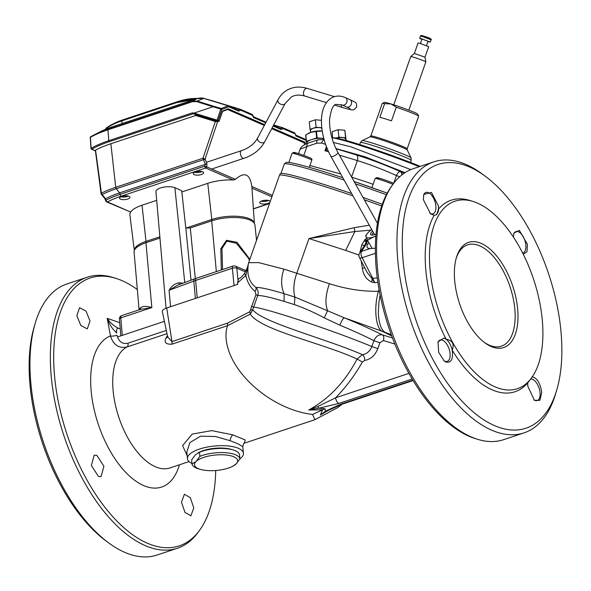 <?xml version="1.0" encoding="UTF-8"?>
<svg xmlns="http://www.w3.org/2000/svg" width="591" height="591" viewBox="0 0 591 591"><rect width="100%" height="100%" fill="white"/><g stroke="black" fill="none" stroke-linecap="round" stroke-linejoin="round"><path stroke-width="0.89" d="M483.985 342.137A53.389 26.979 71.6 0 0 514.791 308.672A53.389 26.979 71.6 0 0 488.063 251.234A53.389 26.979 71.6 0 0 456.149 258.489M454.745 281.286A55.428 28.006 -108.4 0 1 456.422 257.506A55.428 28.006 -108.4 0 1 489.451 248.641A55.428 28.006 -108.4 0 1 517.613 308.62A55.428 28.006 -108.4 0 1 484.805 342.758A55.428 28.006 -108.4 0 1 454.745 281.286M430.145 270.582A98.808 49.932 -108.4 0 1 472.83 201.391A98.808 49.932 -108.4 0 1 542.213 319.317A98.808 49.932 -108.4 0 1 531.56 377.848A98.808 49.932 -108.4 0 1 472.505 370.099A98.808 49.932 -108.4 0 1 430.145 270.582M472.83 201.391L469.513 200.379A100.943 51.011 71.6 0 0 438.552 209.029L438.396 205.845L431.437 192.415L423.747 194.469L423.392 199.714L430.588 213.861L434.259 215.323L436.683 214.688L438.552 209.029M434.193 215.264A100.943 51.011 71.6 0 0 425.904 271.07A100.943 51.011 71.6 0 0 446.131 339.271L444.011 338.037L438.034 341.79L438.648 352.317L444.321 361.101L445.791 361.965C451.251 363.155 453.371 359.165 452.13 350.012L452.248 350.027C454.486 344.169 452.462 340.549 446.183 339.16L446.131 339.271M403.225 262.042A139.011 70.248 -108.4 0 1 485.507 176.413A139.011 70.248 -108.4 0 1 560.896 330.605A139.011 70.248 -108.4 0 1 556.678 390.245A139.011 70.248 -108.4 0 1 473.849 412.466A139.011 70.248 -108.4 0 1 403.225 262.042M523.264 254.248L526.973 251.751L527.423 244.305L519.341 230.342L513.889 233.12L513.453 237.168M429.849 213.262A11.244 5.681 71.6 0 0 433.018 213.794A11.244 5.681 71.6 0 0 435.848 205.897A11.244 5.681 71.6 0 0 425.919 192.452A11.244 5.681 71.6 0 0 423.599 195.023M522.643 253.022A11.244 5.681 71.6 0 0 523.02 252.926A11.244 5.681 71.6 0 0 525.488 242.761A11.244 5.681 71.6 0 0 518.462 231.798A11.244 5.681 71.6 0 0 515.913 231.591A11.244 5.681 71.6 0 0 513.69 233.933M485.507 176.413L482.478 174.168A142.823 72.176 71.6 0 0 433.838 161.845A142.823 72.176 71.6 0 0 397.95 262.138A142.823 72.176 71.6 0 0 524.047 432.871A142.823 72.176 71.6 0 0 555.606 393.857L556.678 390.245M433.838 161.845L413.449 168.634A142.823 72.176 71.6 0 0 392.949 184.318A142.823 72.176 71.6 0 0 377.56 268.927A142.823 72.176 71.6 0 0 477.853 439.386A142.823 72.176 71.6 0 0 503.658 439.66L524.047 432.871M392.949 184.318L391.589 186.187A141.397 71.452 71.6 0 0 376.349 269.947A141.397 71.452 71.6 0 0 475.644 438.707L477.853 439.386M380.109 295.072L378.846 302.607L378.343 313.26C378.92 323.499 381.151 329.859 385.044 332.341L391.257 334.624M247.503 267.184L248.648 262.722L258.592 262.589L283.909 269.149L329.394 283.687C346.193 289.065 362.542 291.599 378.439 291.282C373.63 307.209 375.654 328.566 382.296 331.352L391.744 335.947M379.06 289.531L378.439 291.282L379.378 291.274M237.516 282.912L238.439 279.078C240.197 277.607 239.82 279.129 244.622 273.315L244.622 273.315A4.817 1.138 -144.8 0 0 245.886 275.384L237.516 282.912L237.745 284.345L166.714 307.985A10.269 3.657 174.5 0 0 162.34 311.649L167.681 336.959L171.959 341.62L227.601 323.1L249.757 311.789L255.999 294.621L255.046 291.4C250.318 287.507 247.26 282.166 245.886 275.384L248.257 264.975C246.802 274.904 249.336 282.395 255.851 287.448C260.232 287.248 269.636 289.324 284.064 293.683L294.924 297.103L344.302 317.803L382.296 331.352M533.902 399.893A11.244 5.681 71.6 0 0 537.234 400.521A11.244 5.681 71.6 0 0 540.056 392.623A11.244 5.681 71.6 0 0 530.674 379.053M452.13 350.012A100.943 51.011 71.6 0 0 527.741 382.894L527.763 386.122L534.412 400.299L539.864 400.373L541.74 392.594C540.425 383.426 537.219 378.114 532.107 376.652M443.848 360.717A11.244 5.681 71.6 0 0 444.683 361.167A11.244 5.681 71.6 0 0 447.232 361.382A11.244 5.681 71.6 0 0 449.699 351.209A11.244 5.681 71.6 0 0 442.674 340.253A11.244 5.681 71.6 0 0 440.125 340.039A11.244 5.681 71.6 0 0 437.85 342.514M369.309 225.201L354.245 227.675L309.004 238.557L354.859 231.539L345.713 250.414L358.959 255.046M359.889 252.512L361.766 244.918L365.046 239.458L366.708 238.483M354.245 227.675L354.859 231.539L370.867 230.143M377.878 282.365L374.724 282.661L371.658 282.018C366.354 279.477 363.273 274.955 362.423 268.462L361.212 260.949M382.266 204.279A92.174 5.164 -160.6 0 0 363.014 197.446M351.63 193.53A92.174 5.164 -160.6 0 0 280.252 173.673L279.432 175.364A92.373 5.179 -160.6 0 1 352.93 195.857M76.815 315.609L80.871 325.575L87.283 328.869L90.024 321.002L85.954 311.036L79.578 307.734L76.815 315.609M215.715 470.517A141.153 71.326 -108.4 0 1 199.544 530.363A141.153 71.326 -108.4 0 1 115.179 519.29A141.153 71.326 -108.4 0 1 54.66 377.132A141.153 71.326 -108.4 0 1 115.637 278.287A141.153 71.326 -108.4 0 1 137.341 289.553M117.129 335.651L117.491 336.959C119.493 342.189 122.987 344.265 127.966 343.201A4.817 2.438 -108.4 0 1 126.991 346.983C118.857 348.609 113.354 344.937 110.473 335.954L107.185 318.335L119.744 322.679M115.637 278.287L113.044 277.489A142.823 72.176 71.6 0 0 87.232 277.216A142.823 72.176 71.6 0 0 51.343 377.509A142.823 72.176 71.6 0 0 177.448 548.241A142.823 72.176 71.6 0 0 197.941 532.557L199.544 530.363M87.232 277.216L66.842 284.005A142.823 72.176 71.6 0 0 35.283 323.018A142.823 72.176 71.6 0 0 30.954 384.298A142.823 72.176 71.6 0 0 108.412 542.708A142.823 72.176 71.6 0 0 157.058 555.03L177.448 548.241M35.283 323.018L34.337 326.217A139.446 70.469 71.6 0 0 30.104 386.049A139.446 70.469 71.6 0 0 105.737 540.721L108.412 542.708M244.098 443.257L314.944 419.676L312.528 414.431C277.969 410.494 240.744 382.709 229.33 352.465C225.592 342.255 224.986 333.331 227.505 325.685L171.863 344.206C165.908 344.435 163.914 342.425 165.872 338.178L167.423 335.732M187.184 455.809L182.604 445.584L192.215 434.104L211.755 430.617L232.854 434.88L245.295 440.007L244.186 443.191M243.433 453.304L242.79 446.648L238.033 443.856L230.172 440.738L215.567 436.505L200.541 436.202L189.903 442.563L186.822 452.034L187.458 458.69A28.117 10.025 -5.5 0 1 206.636 447.188A28.117 10.025 -5.5 0 1 238.469 448.34A28.117 10.025 -5.5 0 1 243.433 453.304A28.117 10.025 -5.5 0 1 239.916 458.838M191.964 463.455A28.117 10.025 -5.5 0 1 187.458 458.69M116.7 332.873L116.656 332.607A4.817 2.763 -78.6 0 0 116.604 332.851C112.408 329.121 109.269 324.282 107.185 318.335C109.926 322.568 113.679 325.87 118.436 328.256L120.261 328.884M117.04 335.2A4.817 1.389 -10.5 0 1 110.473 335.954A79.77 40.306 -108.4 0 0 91.228 391.685A79.77 40.306 -108.4 0 0 131.948 478.163A79.77 40.306 -108.4 0 0 179.42 464.792M164.387 321.349L117.491 336.959M116.656 332.607C116.272 329.667 116.87 328.219 118.436 328.256M193.782 507.883L190.302 497.725L184.392 494.261L181.481 502.187L184.953 512.345L190.893 515.803L193.782 507.883M98.416 476.427L101.068 476.605L103.927 466.306L96.85 455.358L94.191 455.188L91.346 465.486L98.416 476.427M329.963 409.393L320.337 415.059L322.634 409.814L312.528 414.431M412.178 379.023L338.798 403.446L318.741 408.248L325.006 408.736L322.634 409.814L308.731 410.014C329.061 398.829 345.166 381.845 357.045 359.069C323.41 343.201 260.993 330.48 250.259 314.124L227.505 325.685L227.601 323.1M339.803 325.153L324.289 317.869C314.043 312.366 304.062 307.948 294.362 304.609L284.108 301.38C270.826 297.369 262.035 295.419 257.742 295.53L252.734 309.714C261.968 322.509 327.902 339.36 362.379 354.659C366.789 354.009 369.951 351.305 371.865 346.533L373.926 340.689C364.396 335.843 353.019 330.672 339.803 325.153C341.635 320.75 343.135 318.305 344.302 317.803C359.062 323.883 371.746 329.571 382.362 334.868A4.817 2.97 -73.1 0 1 383.36 340.527L379.873 342.802L377.812 348.646C375.093 355.435 370.712 359.365 364.662 360.421L362.32 362.106C354.785 375.396 345.883 387.282 335.629 397.78L408.92 373.379M379.873 342.802L373.926 340.689C375.965 336.257 378.772 334.321 382.362 334.868L392.49 337.949M255.046 291.4A4.817 2.571 130.8 0 0 255.851 287.448C258.038 289.745 258.666 292.442 257.742 295.53L255.999 294.621M250.71 309.928A4.817 0.606 -175.5 0 0 252.734 309.714L250.259 314.124A4.817 2.002 -124.3 0 0 249.757 311.789M362.32 362.106A4.817 0.428 -150 0 0 357.045 359.069L362.379 354.659A4.817 2.711 -96.8 0 1 364.662 360.421M167.652 336.818A4.817 4.137 28.5 0 1 165.872 338.178M251.559 306.182L253.325 307.084A74.702 4.189 19.4 0 1 302.378 321.016A74.702 4.189 19.4 0 1 371.865 346.533L377.812 348.646M317.988 406.438A4.817 0.901 -99.7 0 0 318.741 408.248L308.731 410.014L317.988 406.438L335.629 397.78A4.817 2.438 -108.4 0 0 338.798 403.446M327.429 410.856L320.337 415.059L325.449 411.166L340.615 404.237L412.873 380.19M371.658 282.018A4.817 2.216 -76.4 0 0 372.012 278.538L367.144 272.458L359.483 257.595A4.817 1.551 -27.3 0 0 362.143 257.713L372.773 278.354L374.724 282.661L372.012 278.538A4.817 1.551 -27.3 0 0 372.773 278.354L377.25 277.896M375.359 248.205L370.188 248.501A17.671 5.363 150.8 0 1 367.203 247.304A17.671 5.363 150.8 0 1 368.865 242.598M371.392 248.523A17.671 5.363 150.8 0 1 371.842 247.939M367.735 240.574L367.233 240.899L366.863 243.167L361.529 251.374A4.817 2.438 71.6 0 0 361.035 254.196A4.817 2.438 71.6 0 0 362.143 257.713L375.381 253.31M364.122 240.884A4.817 1.566 39.6 0 0 366.309 241.608L365.046 239.458L367.233 240.899A4.817 4.565 -47.9 0 0 366.309 241.608L364.81 245.014M359.483 257.595A4.817 4.817 0 0 1 359.727 252.763A4.817 3.982 33 0 1 361.529 251.374L370.188 248.501M359.727 252.763L365.061 244.556A4.817 3.982 33 0 1 365.061 244.548A4.817 3.982 33 0 1 366.863 243.167M364.573 245.302A4.817 1.374 28.1 0 1 361.766 244.918M364.654 267.62A4.817 1.263 -8.9 0 1 362.423 268.462M325.006 408.736L325.449 411.166A4.817 3.635 -121.5 0 0 327.54 410.789L326.986 411.137M413.102 380.567L341.709 404.333A4.817 2.438 -108.4 0 1 340.615 404.237M327.717 410.671A4.817 3.635 -121.5 0 1 327.54 410.789L341.709 404.333M531.457 377.989L527.741 382.894M435.707 214.984A13.253 6.7 71.6 0 0 438.67 209.015M452.248 350.027A13.253 6.7 71.6 0 0 446.183 339.16M200.379 469.365L198.51 468.811A24.098 8.592 -5.5 0 1 192.016 463.994L196.086 461.475L199.898 456.37A24.098 8.592 -5.5 0 1 225.008 452.676A24.098 8.592 -5.5 0 1 239.916 458.86L236.105 463.965L232.788 466.247A21.69 7.735 -5.5 0 1 200.379 469.365A21.69 7.735 -5.5 0 1 196.086 461.475A21.69 7.735 -5.5 0 1 224.233 454.848A21.69 7.735 -5.5 0 1 236.105 463.965A21.69 7.735 -5.5 0 1 232.788 466.247M199.898 456.37L199.499 452.233A24.098 8.592 -5.5 0 1 233.031 449.906A24.098 8.592 -5.5 0 1 239.525 454.723L239.916 458.86M199.499 452.233L195.436 454.752L191.617 459.864L192.016 463.994M198.022 452.854L198.753 452.47A21.69 7.735 -5.5 0 1 231.162 449.352L233.031 449.906M166.056 308.221L155.921 191.543A10.446 3.723 -5.5 0 1 163.064 187.281A10.446 3.723 -5.5 0 1 174.87 187.709L181.703 190.679L185.781 228.023L190.295 227.971L211.711 220.842A27.659 9.862 -5.5 0 1 250.045 220.125A27.659 9.862 -5.5 0 1 254.928 224.979L256.546 240.301M139.099 309.832L134.091 252.172A27.659 9.862 -5.5 0 1 145.94 242.731L159.962 238.062M140.141 309.485A3.214 2.822 40.3 0 0 140.614 307.689C142.919 306.005 146.664 305.961 151.85 307.549L140.518 309.359L121.62 315.653A3.214 3.214 0 0 0 119.434 318.963A3.214 1.152 -4.8 0 1 120.808 317.877L122.271 335.37M221.3 269.947L220.82 248.722L226.479 240.323L236.969 242.295L249.86 259.279M249.454 260.424L248.523 258.26L236.297 243.226L226.811 241.121L221.95 248.648L222.548 269.533M234.073 285.564L232.352 268.233L195.643 280.452A33.089 11.798 174.5 0 0 193.818 281.094A3.214 1.795 69.6 0 1 194.705 278.834L177.426 285.254L169.07 290.284C171.368 286.199 174.655 283.702 178.925 282.793A3.214 0.983 -88.5 0 0 179.391 284.522M245.494 271.926L236.806 268.151A3.214 2.527 -66.5 0 0 235.454 266.105A3.214 3.214 0 0 0 233.164 266.002A3.214 1.625 -108.4 0 0 232.352 268.233A3.214 1.182 -5.7 0 1 236.806 268.151L237.937 279.573M269.976 202.203A5.223 1.862 -5.5 0 1 267.908 203.43A5.223 1.862 -5.5 0 1 262.589 204.006A5.223 1.862 -5.5 0 1 259.752 202.624A5.223 1.862 -5.5 0 1 261.99 200.851A5.223 1.862 -5.5 0 1 267.258 200.275A5.223 1.862 -5.5 0 1 270.146 201.62A5.223 1.862 -5.5 0 1 270.146 201.701M201.398 174.508A5.223 1.862 -5.5 0 1 196.079 175.084A5.223 1.862 -5.5 0 1 193.242 173.702A5.223 1.862 -5.5 0 1 195.481 171.929A5.223 1.862 -5.5 0 1 200.748 171.353A5.223 1.862 -5.5 0 1 203.636 172.698A5.223 1.862 -5.5 0 1 201.398 174.508M127.737 199.027A5.223 1.862 -5.5 0 1 122.418 199.603A5.223 1.862 -5.5 0 1 119.581 198.221A5.223 1.862 -5.5 0 1 121.82 196.448A5.223 1.862 -5.5 0 1 127.087 195.872A5.223 1.862 -5.5 0 1 129.976 197.217A5.223 1.862 -5.5 0 1 127.737 199.027M251.951 188.137L251.84 186.497L272.362 195.422M217.769 121.34L205.099 158.964L206.894 163.633L206.776 166.906L235.44 179.369C244.548 171.412 250.015 173.791 251.84 186.497M235.44 179.369L233.194 179.982L205.705 168.029L121.162 196.168A65.01 23.175 174.5 0 0 107.429 201.93L130.707 212.051A28.272 10.077 -5.5 0 1 142.003 205.225L156.689 200.342M181.843 191.964L207.766 183.336A28.272 10.077 -5.5 0 1 233.194 179.982M197.579 115.201L196.212 115.659M95.646 150.72L101.423 193.161A1.603 1.116 62.9 0 0 102.147 194.542L105.567 198.753L106.04 200.238A66.613 23.743 -5.5 0 1 120.113 194.336L204.656 166.197A1.603 0.813 -108.4 0 0 205.705 168.029A1.603 1.263 113.5 0 0 206.776 166.906L204.656 166.197L205.343 164.357L203.548 159.681A1.603 0.99 159 0 0 205.099 158.964L202.986 158.24L215.353 121.495L216.402 121.842L216.712 121.015M215.353 121.495L195.695 115.504L110.872 143.731A74.665 26.617 174.5 0 0 95.727 150.025M134.327 250.51L129.902 215.006A28.272 10.077 -5.5 0 1 130.271 212.849L130.183 212.147M130.707 212.051L106.646 201.915A1.603 1.263 -66.5 0 0 107.429 201.93A1.603 1.138 61.9 0 1 106.04 200.238A1.603 0.554 -7.9 0 0 105.693 200.659L105.693 200.659A1.603 1.603 0 0 0 106.646 201.915M206.894 163.633A1.603 0.99 159 0 1 205.343 164.357L119.552 192.91L116.294 188.728A72.656 25.901 174.5 0 0 102.147 194.542A1.603 0.798 -39.1 0 1 101.401 194.402L104.829 198.613A1.603 0.805 -39.2 0 0 105.567 198.753A67.404 24.024 -5.5 0 1 119.552 192.91A1.603 0.813 71.6 0 1 120.113 194.336A1.603 0.813 71.6 0 0 121.162 196.168M95.365 150.446L101.054 193.604A1.603 0.569 -7.5 0 1 101.423 193.161A73.447 26.181 -5.5 0 1 115.725 187.288L202.986 158.24A1.603 0.813 -108.4 0 0 203.548 159.681L116.294 188.728A1.603 0.813 71.6 0 1 115.725 187.288L110.872 143.731M272.119 127.907L304.919 142.172L303.922 142.69L271.705 128.683M227.779 109.424L228.207 108.81L264.731 124.694M107.422 128.587L107.326 127.405L107.488 128.565M107.348 127.686A50.316 17.937 174.5 0 0 105.848 128.786L106.144 128.195A49.917 17.796 -5.5 0 1 111.95 124.531A49.917 17.796 -5.5 0 1 122.064 120.335L123.046 119.781A48.011 17.117 174.5 0 0 113.324 123.814L123.083 119.759A0.805 0.406 71.6 0 0 123.046 119.781L177.773 101.563L176.783 102.117L195.739 99.052M105.745 128.616L105.907 129.074L106.144 128.195M90.438 137.289L91.11 148.267A77.894 27.77 -5.5 0 1 108.818 140.673L107.939 129.798A77.591 27.659 174.5 0 0 90.438 137.289L90.696 136.72L90.268 137.097M192.37 112.866L193.213 113.731L109.35 141.641A0.805 0.406 -108.4 0 1 108.818 140.673L192.37 112.866L194.025 113.095L213.063 106.742L196.611 101.593L192.356 101.704L107.939 129.798A0.805 0.406 71.6 0 1 108.109 129.274L192.526 101.172L197.076 101.061L213.514 106.203L213.063 106.742M105.848 128.786L105.878 129.207M194.062 99.606L176.62 102.649L121.894 120.859A50.316 17.937 174.5 0 0 107.414 127.641M194.417 114.24L218.264 121.487L194.373 114.233M193.213 113.731L194.336 114.218M213.026 106.772L220.812 109.069A0.805 0.488 -73.6 0 1 221.27 108.493A0.805 0.569 68.6 0 1 221.876 109.431L218.145 120.49L217.089 120.128L220.812 109.069L221.876 109.431L228.717 106.749A0.805 0.569 68.6 0 0 228.111 105.811L203.792 98.424L197.076 101.061A0.805 0.502 107.4 0 0 196.611 101.593M91.088 148.607L91.11 148.267A0.805 0.584 -119.2 0 0 91.819 149.154L95.402 150.712M193.183 113.716L217.274 121.066A0.805 0.628 113.5 0 0 218.145 120.49L219.062 120.889L219.017 121.51L217.274 121.066A0.805 0.488 -73 0 1 217.089 120.128L194.025 113.095M228.207 108.81L222.534 111.034L219.017 121.51M207.98 99.613L211.8 100.61A0.805 0.495 106.9 0 1 211.837 100.625L240.456 109.32L240.796 110.258L238.683 111.086L238.151 110.059L228.429 105.833A0.805 0.628 113.5 0 1 228.717 106.749L238.683 111.086L238.365 110.037L240.19 109.32L211.571 100.625A80.221 63.045 -66.5 0 0 208.955 99.909M252.387 114.624A0.805 0.525 154.6 0 1 252.423 115.319A0.805 0.628 -66.5 0 0 252.143 114.395L240.19 109.32M253.48 116.745L252.549 114.787A0.805 0.805 0 0 0 252.143 114.395A0.805 0.628 -66.5 0 0 252.084 114.373L240.485 109.342M253.376 116.686L253.473 117.513L253.184 116.479M279.861 128.195L280.725 128.461L281.05 129.51L280.518 128.483L273.448 125.41L280.466 128.461M295.744 135.103L294.717 132.923L294.791 133.743L283.155 128.683A0.805 0.569 -111.4 0 0 282.557 127.745L273.648 125.041M306.212 141.131L305.798 140.274L295.84 135.937L295.552 134.903M306.116 140.156L305.924 139.742A0.805 0.805 0 0 0 305.517 139.35L295.825 135.14L305.466 139.336A0.805 0.628 113.5 0 1 305.798 140.274A0.805 0.525 -25.4 0 0 305.761 139.579M372.589 231.088A8.437 2.563 -29.2 0 0 371.421 235.019A8.437 2.563 -29.2 0 0 375.159 234.479A8.437 2.563 -29.2 0 0 376.039 234.162M373.438 232.603A7.151 2.172 -29.2 0 0 372.36 234.959A7.151 2.172 -29.2 0 0 372.441 235.078M375.854 236.363L373.394 237.006L367.506 240.168L365.666 235.72L366.952 233.955A13.652 4.144 -29.2 0 0 366.021 236.932A13.652 4.144 -29.2 0 0 373.394 237.006A13.652 4.144 -29.2 0 0 375.883 236.06M372.167 248.523L367.506 240.168M371.709 229.515A13.652 4.144 -29.2 0 0 370.631 230.327A13.652 4.144 -29.2 0 0 366.952 233.955M344.102 180.048A91.575 5.134 -160.6 0 0 318.689 171.951A91.575 5.134 -160.6 0 0 284.352 163.958L285.985 162.562A90.497 5.075 19.4 0 1 319.916 170.459A90.497 5.075 19.4 0 1 327.569 172.823A90.497 5.075 19.4 0 1 342.81 177.728L327.569 172.823M354.112 181.496A90.497 5.075 19.4 0 1 387.223 193.109L354.112 181.496M386.374 194.72A91.575 5.134 -160.6 0 0 355.42 183.845M401.895 174.921A4.817 3.081 106.6 0 0 400.373 171.612L404.591 172.971M419.263 166.699A56.226 3.154 -160.6 0 0 352.037 142.919A56.226 3.154 -160.6 0 0 331.928 137.866L334.218 137.843A53.818 3.014 -160.6 0 1 353.691 142.682A53.818 3.014 -160.6 0 1 420.267 166.367M333.398 142.468L350.685 146.745L410.848 169.61M404.998 172.705L365.201 156.844L335.895 148.533M393.68 183.343L396.428 175.557C383.005 169.514 369.988 164.527 357.363 160.589L339.397 155.13M325.53 144.3L321.504 143.081L316.769 143.214L306.951 146.479L300.11 149.22L298.558 153.638M303.796 155.433L306.951 146.479A4.817 2.438 -108.4 0 1 308.162 143.096L317.98 139.831A4.817 2.438 -108.4 0 0 316.769 143.214M327.717 149.929L324.984 150.749L326.986 148.193M399.73 176.746L396.428 175.557A4.817 2.238 114.2 0 1 400.373 171.612C385.236 164.911 370.572 159.356 356.373 154.931L335.991 148.74M284.352 163.958A91.575 5.134 -160.6 0 0 284.249 164.099L280.984 173.377M384.645 103.691L379.843 117.306A19.281 1.079 19.4 0 1 384.741 118.673A19.281 1.079 19.4 0 1 391.464 120.837L396.258 107.222L390.983 103.942L384.645 103.691A19.281 1.079 -160.6 0 0 382.34 103.359A19.281 1.079 -160.6 0 0 382.288 103.41L370.808 135.989L370.04 136.853L362.128 140.628L360.414 142.52L359.705 144.551M370.808 135.989A19.281 1.079 -160.6 0 1 378.063 137.644A19.281 1.079 -160.6 0 1 397.27 144.285A19.281 1.079 -160.6 0 1 407.177 148.806L418.657 116.22A19.281 1.079 -160.6 0 0 418.65 116.154A19.281 1.079 -160.6 0 0 396.258 107.222M418.65 116.154L417.667 114.115A17.671 0.99 -160.6 0 0 408.174 109.874A17.671 0.99 -160.6 0 0 390.983 103.942A17.671 0.99 -160.6 0 0 384.386 102.383L382.34 103.359M393.746 104.806L410.738 56.581A8.008 0.451 19.4 0 1 410.745 56.566A8.008 0.451 19.4 0 1 413.752 57.268A8.008 0.451 19.4 0 1 421.627 59.987A8.008 0.451 19.4 0 1 425.845 61.892A8.008 0.451 19.4 0 1 425.845 61.907L408.854 110.133M424.966 57.216L428.674 46.704L420.179 43.453L418.066 42.973L414.365 53.478L424.966 57.209L425.845 61.892M420.423 43.527L421.967 39.154L423.171 39.434L428.024 41.289L426.488 45.662M421.878 39.398L419.691 38.356L421.804 38.836L430.3 42.094L427.943 41.533M336.412 138.095A6.183 2.201 -5.5 0 1 345.639 139.166L345.757 140.363M345.92 140.414L345.558 137.733L338.879 137.156L336.183 138.058M345.558 137.733L344.841 130.264L346.171 140.333M338.879 137.156L338.163 129.688L344.841 130.264M332.674 137.851L332.083 131.712L338.163 129.688M323.772 138.471A11.244 4.011 174.5 0 0 322.701 138.353A11.244 4.011 174.5 0 0 311.538 139.624L316.636 137.925A12.854 4.58 -5.5 0 1 317.101 137.873L316.481 131.438L322.25 131.076M308.554 133.27A10.926 3.893 -5.5 0 1 308.79 133.152A10.926 3.893 -5.5 0 1 310.999 132.229A10.926 3.893 -5.5 0 1 322.243 131.039M306.729 143.569L305.628 135.051A12.854 4.58 -5.5 0 1 305.828 134.881L310.836 132.325L316.015 131.49L316.636 137.925M306.241 141.485A12.854 4.58 -5.5 0 1 306.441 141.315L305.828 134.881M306.441 141.315L311.538 139.624A11.244 4.011 174.5 0 0 306.722 143.473L306.736 143.613M317.101 137.873L323.765 138.442M316.015 131.49A12.854 4.58 -5.5 0 1 316.481 131.438M310.733 132.325L310.548 130.441A6.183 2.201 -5.5 0 1 313.2 128.328A6.183 2.201 -5.5 0 1 321.873 128.21M321.822 127.745L316.104 127.257L310.024 129.274L310.689 131.882M316.104 127.257L315.38 119.781L321.519 120.313M310.024 129.274L309.307 121.805L315.38 119.781M329.394 283.687C325.508 295.086 324.917 304.04 327.621 310.541L324.289 317.869M294.362 304.609L294.924 297.103C293.025 290.085 293.653 282.106 296.8 273.168L308.997 238.557L345.713 250.414M381.683 205.971A92.373 5.179 -160.6 0 0 364.322 199.795M166.987 333.671L126.991 346.983A64.264 32.475 71.6 0 0 113.169 391.131A64.264 32.475 71.6 0 0 169.905 467.954L189.054 461.578M232.854 434.88A4.817 2.261 -71.6 0 0 230.172 440.738M127.966 343.201L166.307 330.435M171.863 344.206A4.817 2.438 -108.4 0 0 171.959 341.62L166.714 307.985M283.909 269.149C280.821 278.095 280.873 286.273 284.064 293.683L284.108 301.38M394.869 344.028L383.36 340.527M139.417 309.728A28.213 10.062 -5.5 0 1 140.614 307.689M121.62 315.653A3.214 1.625 -108.4 0 0 120.808 317.877L151.85 307.549L145.94 242.731M216.336 271.601L211.711 220.842M170.563 306.707L169.07 290.284L193.818 281.094L195.392 298.44M194.705 278.834L196.456 278.221A3.214 1.625 71.6 0 0 195.643 280.452L197.231 297.827M178.925 282.793A11.347 4.048 -5.5 0 1 182.87 283.229M174.87 187.709L184.754 282.535M191.011 280.208L185.84 228.052M190.295 227.971L195.311 278.612M220.82 248.722A3.214 0.938 -172.7 0 0 221.95 248.648M307.416 88.465A4.019 2.475 106.9 0 0 307.254 88.406C300.162 86.271 293.646 86.729 287.714 89.788C283.606 92.033 280.378 95.343 278.043 99.716L257.683 137.91C254.551 143.746 249.114 148.001 241.379 150.69A4.019 2.032 71.6 0 0 240.552 151.606A4.019 2.032 71.6 0 0 240.81 155.389A4.019 2.032 71.6 0 0 243.004 158.233A4.019 2.032 71.6 0 0 243.913 158.307L211.681 169.041M257.683 137.91A4.019 2.719 28.1 0 0 257.587 138.131A4.019 2.719 28.1 0 0 257.558 139.535A4.019 2.719 28.1 0 0 261.015 142.638A4.019 2.719 28.1 0 0 264.768 141.692A4.019 2.719 28.1 0 0 264.871 141.471M334.38 96.643L307.254 88.406A4.019 2.475 106.9 0 0 305.835 88.606A4.019 2.475 106.9 0 0 303.508 92.469A4.019 2.475 106.9 0 0 304.757 96.03A4.019 2.475 106.9 0 0 304.919 96.089A4.019 2.475 106.9 0 0 305.089 96.134M278.043 99.716A4.019 2.719 28.1 0 0 277.925 101.334A4.019 2.719 28.1 0 0 280.585 104.142A4.019 2.719 28.1 0 0 284.293 104.311A4.019 2.719 28.1 0 0 285.135 103.491L264.768 141.692C260.432 149.53 253.48 155.071 243.913 158.307M377.435 223.28L337.919 152.478A4.019 1.219 150.8 0 1 336.626 154.414A4.019 1.219 150.8 0 1 333.051 156.371A4.019 1.219 150.8 0 1 330.901 156.386C319.044 134.645 316.547 103.684 333.959 96.776C337.683 95.624 341.472 95.905 345.343 97.611A4.019 3.154 -66.5 0 1 346.983 101.386A4.019 3.154 -66.5 0 1 344.095 105.035A4.019 3.154 -66.5 0 1 342.137 104.984L346.695 106.964A4.019 3.154 -66.5 0 0 348.653 107.015A4.019 3.154 -66.5 0 0 351.32 104.201A4.019 3.154 -66.5 0 0 349.894 99.598C356.868 103.1 356.403 101.97 356.646 107.104L353.957 109.675C352.864 109.956 352.893 110.561 342.625 107.547L334.927 105.205M341.155 104.6A4.019 2.475 106.9 0 0 342.462 107.488A4.019 2.475 106.9 0 0 342.625 107.547M263.586 200.452A4.344 1.551 174.5 0 0 265.957 200.223M268.528 200.489A5.149 1.832 -5.5 0 1 267.62 200.851A5.149 1.832 -5.5 0 1 261.119 201.199M197.076 171.53A4.344 1.551 174.5 0 0 199.448 171.301M202.019 171.567A5.149 1.832 -5.5 0 1 201.11 171.929A5.149 1.832 -5.5 0 1 194.609 172.276M123.416 196.049A4.344 1.551 174.5 0 0 125.787 195.82M128.358 196.086A5.149 1.832 -5.5 0 1 127.449 196.448A5.149 1.832 -5.5 0 1 120.941 196.796M207.766 183.336L211.8 219.483A27.26 9.715 -5.5 0 1 239.156 216.439A27.26 9.715 -5.5 0 1 254.359 223.361M253.384 208.763L269.555 203.378M271.875 196.803L251.98 188.152M134.342 250.481A27.26 9.715 -5.5 0 1 146.029 241.372L159.851 236.777M142.003 205.225L146.029 241.372A1.603 0.813 71.6 0 0 146.428 242.569M185.936 228.089L211.8 219.483A1.603 0.813 -108.4 0 0 212.199 220.679M304.779 144.5L303.922 142.69M264.317 125.469L227.587 109.498M122.115 123.556L121.894 120.859A0.805 0.406 -108.4 0 1 122.064 120.335L176.783 102.117A0.805 0.406 -108.4 0 0 176.62 102.649M195.466 98.438A80.324 63.126 113.5 0 1 197.653 98.431M208.054 99.635A80.324 63.126 113.5 0 1 211.77 100.603M228.311 105.789L204.058 98.424A0.805 0.495 106.9 0 0 203.792 98.424A15.957 12.544 -66.5 0 0 197.069 98.616L112.652 126.71A68.364 24.371 174.5 0 0 98.808 132.458L92.477 135.76A77.185 27.518 -5.5 0 1 108.109 129.274A0.805 0.406 71.6 0 0 107.939 129.798M90.696 136.72A77.185 27.518 -5.5 0 1 92.477 135.76L90.674 136.728M112.726 126.688A0.805 0.406 71.6 0 0 112.689 126.696A0.805 0.406 71.6 0 0 112.652 126.71L108.109 129.274M98.808 132.458L112.689 126.696L197.106 98.594A0.805 0.406 71.6 0 0 197.069 98.616L192.526 101.172A0.805 0.406 71.6 0 0 192.356 101.704M200.689 97.988A16.068 12.625 113.5 0 1 203.991 98.401M211.46 100.669L211.571 100.625A0.805 0.495 106.9 0 1 211.8 100.61L240.463 109.32M197.623 98.438A80.221 63.045 -66.5 0 0 177.773 101.563A0.805 0.406 71.6 0 1 177.802 101.549L123.083 119.759A0.805 0.406 71.6 0 1 123.12 119.751M213.514 106.203L221.27 108.493L228.111 105.811A0.805 0.495 -73.1 0 1 228.377 105.811A0.805 0.628 113.5 0 1 228.429 105.833A0.805 0.805 0 0 0 228.348 105.796L204.028 98.409L197.106 98.594M228.481 105.855L238.099 110.037M237.501 109.771L238.365 110.037A0.805 0.495 106.9 0 1 238.143 110.052M294.547 132.835L282.875 127.759A0.805 0.628 113.5 0 0 282.823 127.745A0.805 0.495 106.9 0 0 282.786 127.73L273.685 124.967L282.749 127.722M282.926 127.789L294.451 132.798M253.48 116.722L266.061 122.197L253.465 116.715M280.503 128.476A0.805 0.495 -73.1 0 0 280.725 128.461L282.557 127.745A0.805 0.495 106.9 0 1 282.786 127.73A0.805 0.805 0 0 1 282.875 127.759A0.805 0.628 113.5 0 1 283.155 128.683L281.05 129.51L273.108 126.053M265.714 122.839L253.473 117.513L252.423 115.319L240.796 110.258M304.919 142.172L305.791 144.012M109.35 141.641A77.096 27.482 174.5 0 0 91.819 149.154A0.805 0.628 113.5 0 1 91.095 148.629M121.894 120.859A0.805 0.406 -108.4 0 1 122.064 120.335M177.847 101.541A0.805 0.406 71.6 0 0 177.802 101.549L197.726 98.409M402.198 174.685A4.817 2.97 106.9 0 0 400.779 171.737M309.906 165.502L340.719 173.983M351.593 176.975L357.363 160.589A4.817 2.97 106.9 0 0 356.373 154.931M328.574 151.843L324.984 150.749L326.402 146.716M351.741 177.241A38.555 2.165 19.4 0 1 373.106 184.296M321.504 143.081A4.817 2.97 -73.1 0 1 324.127 139.801M407.177 148.806L407.236 149.959L411.033 157.863L411.181 160.405A26.913 1.507 -160.6 0 0 397.359 154.096A26.913 1.507 -160.6 0 0 370.535 144.825A26.913 1.507 -160.6 0 0 360.414 142.52M411.033 157.863A25.967 1.455 -160.6 0 0 397.093 151.628A25.967 1.455 -160.6 0 0 371.828 142.919A25.967 1.455 -160.6 0 0 362.128 140.628M407.236 149.959A19.747 1.108 -160.6 0 0 396.627 145.223A19.747 1.108 -160.6 0 0 377.413 138.597A19.747 1.108 -160.6 0 0 370.04 136.853M422.609 36.568L431.098 39.826C432.051 39.087 429.45 37.817 423.296 35.999C421.546 35.253 420.615 35.283 420.489 36.088L422.609 36.568M423.326 36.007L428.793 38.385M309.817 159.075A10.446 0.584 -160.6 0 0 298.913 155.027A10.446 0.584 -160.6 0 0 292.094 153.209L294.082 152.382C298.581 153.527 303.678 155.27 309.359 157.598C311.42 158.203 312.233 159.06 311.797 160.154A10.446 0.584 -160.6 0 0 309.817 159.075M295.47 153.372A9.161 0.51 19.4 0 1 297.177 153.217A9.161 0.51 19.4 0 1 309.278 157.568M392.882 184.303A10.446 0.584 -160.6 0 0 381.985 180.262A10.446 0.584 -160.6 0 0 375.167 178.445L377.147 177.618C381.653 178.763 386.743 180.499 392.431 182.833L393.643 183.395M378.536 178.608A9.161 0.51 19.4 0 1 380.249 178.445A9.161 0.51 19.4 0 1 392.343 182.804M242.79 446.648C243.226 444.343 243.736 443.161 244.319 443.102M314.951 419.684L337.734 407.598L342.189 404.17M248.648 262.722L279.432 175.364M167.681 336.959L167.866 336.471M247.459 267.405L244.622 273.315M119.434 318.963L120.837 335.843M246.115 270.737L235.454 266.105M233.164 266.002L196.456 278.221M140.023 309.64L140.518 309.359M285.135 103.491L291.511 96.865C295.219 94.848 299.689 94.59 304.919 96.089L326.402 102.62M342.137 104.984L336.501 104.4C333.243 104.319 330.938 109.416 329.579 119.707C329.32 130.67 332.098 141.589 337.919 152.478M345.343 97.611L349.894 99.598M241.379 150.69L206.392 162.333M346.695 106.964L350.19 108.648M374.583 234.664L330.901 156.386M254.381 223.391L251.936 187.546M269.496 203.555L253.391 208.911M105.693 200.659L104.829 198.613M101.054 193.604A1.603 1.603 0 0 0 101.401 194.402M113.324 123.814L106.033 128.269M95.424 150.882L91.428 149.146A0.805 0.805 0 0 1 90.948 148.459L90.26 137.238M105.782 129.244L105.745 128.675M219.054 121.443L222.593 111.389M227.771 109.424L222.563 111.463M295.84 135.169L294.857 133.093M323.986 139.284L317.98 139.831M308.162 143.096C303.405 144.921 300.723 146.96 300.11 149.22M411.181 160.405L410.464 162.436M430.3 42.094L431.098 39.826M419.691 38.356L420.489 36.088M414.365 53.478L410.745 56.566M308.79 133.152L308.236 133.433M292.094 153.209L288.844 162.436M311.797 160.154L309.27 167.319M375.167 178.445L371.924 187.643"/></g></svg>
